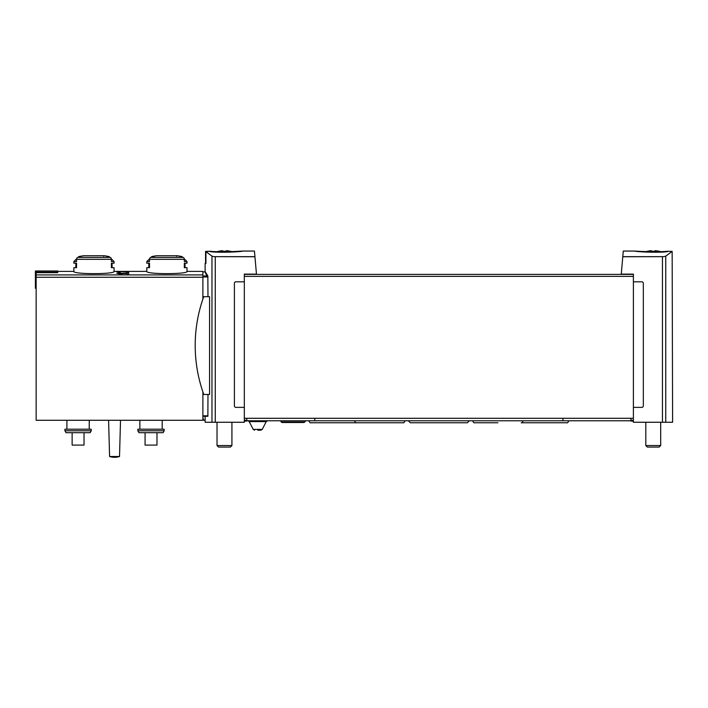 <?xml version="1.0" encoding="UTF-8"?>
<svg xmlns="http://www.w3.org/2000/svg" width="708" height="708" viewBox="0 0 708 708"><rect width="100%" height="100%" fill="white"/><g stroke="black" fill="none" stroke-linecap="round" stroke-linejoin="round"><path stroke-width="1.06" d="M667.538 251.606C657.812 253.101 633.979 251.579 634.881 251.066C633.961 251.11 657.732 252.402 667.538 251.278L672.158 251.384L665.75 256.128L663.75 256.659L622.783 256.747L623.279 251.057L635.058 251.057M210.188 251.606C219.905 253.101 243.747 251.579 242.835 251.066C243.764 251.11 219.993 252.402 210.188 251.278L205.931 251.659L205.931 263.456L205.125 263.456L205.125 271.899L202.886 271.899M242.835 251.066L231.764 251.632M242.667 251.057L254.446 251.057L254.942 256.747L213.966 256.659L211.966 256.128L205.931 251.659M210.188 251.278L205.559 251.384L205.559 263.456M118.917 273.633L127.21 273.633L127.21 274.447L128.697 274.447L128.697 272.66L127.21 272.66L127.21 273.279L116.785 273.279L122.068 274.226L118.917 274.023M149.503 259.305A1.982 1.717 -90 0 1 150.795 257.385A74.437 64.463 -90 0 1 153.84 256.57L151.813 256.57L156.672 255.73L177.15 255.73A74.437 74.437 0 0 1 182 256.57L179.982 256.57A74.437 64.463 90 0 1 183.027 257.385A1.982 1.717 90 0 1 184.319 259.305L149.503 259.305L149.503 261.571L146.813 261.571L146.813 263.208L149.503 263.208L149.503 267.677L146.813 267.677L146.813 271.403C145.609 274.385 188.204 274.377 187.009 271.403L202.886 271.403L202.886 299.068M76.552 259.305A1.982 1.717 -90 0 1 77.845 257.385A74.437 64.463 -90 0 1 80.889 256.57L78.862 256.57L83.721 255.73L104.2 255.73A74.437 74.437 0 0 1 109.05 256.57L107.032 256.57A74.437 64.463 90 0 1 110.076 257.385A1.982 1.717 90 0 1 111.368 259.305L76.552 259.305L76.552 261.571L73.862 261.571L73.862 263.208L76.552 263.208L76.552 267.677L73.862 267.677L73.862 271.403C72.658 274.385 115.262 274.377 114.059 271.403L146.813 271.403M57.729 272.155L35.4 272.155L35.4 270.996L57.729 270.996L57.729 272.66L36.143 272.66L36.143 420.278L202.886 420.278L202.886 391.913M118.271 272.12L120.387 272.014C117.493 271.73 118.006 271.606 121.926 271.642L128.697 272.226L128.697 271.5L127.21 271.5L127.21 272.005L123.006 271.562C118.192 271.191 113.572 272.014 120.387 272.226L116.793 271.775M633.394 281.819L641.829 281.819A1.487 1.487 0 0 1 643.324 283.306L643.324 405.888A1.487 1.487 0 0 1 641.829 407.374L633.394 407.374L633.394 274.129L621.261 274.129L622.783 256.747M633.394 407.374L633.394 422.26L672.6 422.26L672.158 251.384M254.942 256.747L256.464 274.129L244.322 274.129L244.322 407.374L235.888 407.374A1.487 1.487 0 0 1 234.401 405.888L234.401 283.306A1.487 1.487 0 0 1 235.888 281.819L244.322 281.819M205.125 416.304L205.125 422.26L244.322 422.26L244.322 407.374M206.922 276.005C204.267 270.544 204.568 270.544 207.842 276.005L207.984 296.705M207.984 394.471L207.878 416.304L202.886 416.304M209.568 296.705L209.568 394.471L203.789 394.471A143.919 143.919 0 0 1 203.718 296.705L209.568 296.705M77.845 257.385L110.076 257.385A1.982 1.717 -90 0 1 111.315 258.827L114.059 261.571L111.368 261.571L111.368 259.305M114.059 261.571L114.059 263.208L111.368 263.208L111.368 267.677L114.059 267.677L114.059 271.403M184.266 258.827L187.009 261.571L184.319 261.571L184.319 259.305M187.009 261.571L187.009 263.208L184.319 263.208L184.319 267.677L187.009 267.677L187.009 271.403M91.226 430.8L90.137 432.685L66.012 432.685L64.924 430.8L91.226 430.8L91.226 429.207L64.924 429.207L64.924 430.8M164.176 430.8L163.088 432.685L138.963 432.685L137.874 430.8L164.176 430.8L164.176 429.207L137.874 429.207L137.874 430.8M139.865 420.278L139.865 429.207M66.915 420.278L66.915 429.207M109.59 456.501L108.598 420.278L109.59 456.501A15.691 15.691 0 0 0 119.519 456.501L109.59 456.501M145.078 432.685L145.078 445.093L156.981 445.093L156.981 432.685M72.127 432.685L72.127 445.093L84.031 445.093L84.031 432.685M35.4 272.155L35.4 288.271L36.143 288.271M633.394 274.377L244.322 274.377M633.394 418.295L244.322 418.295M205.125 420.278L203.789 420.278A143.919 143.919 0 0 1 202.886 417.72M205.789 251.384L205.789 263.456M205.771 251.367L205.931 263.456M127.21 273.279L127.21 274.447M651.413 251.287A26.382 26.382 0 0 1 655.086 251.287A26.382 26.382 0 0 0 651.413 251.287L651.413 250.694A26.975 26.975 0 0 0 645.953 251.632M660.537 251.632A26.975 26.975 0 0 0 655.086 250.694L655.086 251.287M660.688 422.26L660.688 445.553L645.802 445.553L645.802 422.26M660.688 445.553L659.166 447.075L647.324 447.075L645.802 445.553M222.639 251.287A26.382 26.382 0 0 1 226.312 251.287A26.382 26.382 0 0 0 222.639 251.287L222.639 250.694A26.975 26.975 0 0 0 215.878 252.03M233.074 252.03A26.975 26.975 0 0 0 226.312 250.694L226.312 251.287M231.923 422.26L231.923 445.553L217.029 445.553L217.029 422.26M231.923 445.553L230.401 447.075L218.551 447.075L217.029 445.553M633.394 421.269L629.571 420.773M248.145 420.773L244.322 421.269M630.917 418.295L630.917 420.773L246.809 420.773L246.809 418.295M281.12 422.012L304.803 422.012L303.936 422.508L281.979 422.508L280.403 420.773M314.794 418.295L314.794 420.773M562.922 418.295L562.922 420.773M257.721 430.199L260.907 430.199L257.721 430.199M663.75 256.659L622.783 256.659M254.933 256.659L213.966 256.659M202.886 274.908L36.143 274.908M662.458 256.747L662.458 422.26M215.267 256.747L215.267 422.26M211.966 256.128L211.966 422.26M207.984 276.943L202.886 276.943M207.984 415.808L202.886 415.808M207.842 276.005L202.886 276.005M183.027 257.385L150.795 257.385M202.886 277.271L36.143 277.271M633.394 276.359L244.322 276.359M665.75 256.128L665.75 422.26M630.917 420.278L633.394 420.278M246.809 420.278L244.322 420.278M249.207 421.579L253.216 429.393L262.234 429.393L266.243 421.579L249.207 421.579L247.88 420.773M73.862 271.403L57.729 271.403M83.721 255.73A74.437 74.437 0 0 0 78.862 256.57L78.137 257.296M156.672 255.73A74.437 74.437 0 0 0 151.813 256.57L151.087 257.296M162.194 420.278L162.194 429.207M89.243 420.278L89.243 429.207M119.519 456.501L120.51 420.278L119.519 456.501M176.584 256.225L177.08 255.73L156.733 255.73L177.15 255.73M103.633 256.225L104.129 255.73L83.783 255.73L104.2 255.73M149.556 258.827L146.813 261.571M148.795 263.208L148.795 267.677M182 256.57L182.735 257.296M185.027 267.677L185.027 263.208M76.606 258.827L73.862 261.571M75.844 263.208L75.844 267.677M109.05 256.57L109.784 257.296M112.076 267.677L112.076 263.208M304.803 422.012L305.511 420.773M469.377 420.773L467.395 422.756L410.321 422.756L408.339 420.773M523.221 420.773C522.345 422.517 521.681 423.18 521.238 422.756L566.896 422.756C567.338 423.18 568.002 422.517 568.878 420.773M472.608 420.773C473.484 422.517 474.148 423.18 474.59 422.756L497.919 422.756M405.118 420.773C404.233 422.517 403.569 423.18 403.126 422.756L356.478 422.756C356.036 423.18 355.381 422.517 354.496 420.773M543.576 422.756L566.896 422.756M308.838 420.773C309.723 422.517 310.387 423.18 310.821 422.756L356.478 422.756M266.243 421.579L267.571 420.773M262.234 429.393L260.907 430.199M253.216 429.393L254.544 430.199"/></g></svg>
